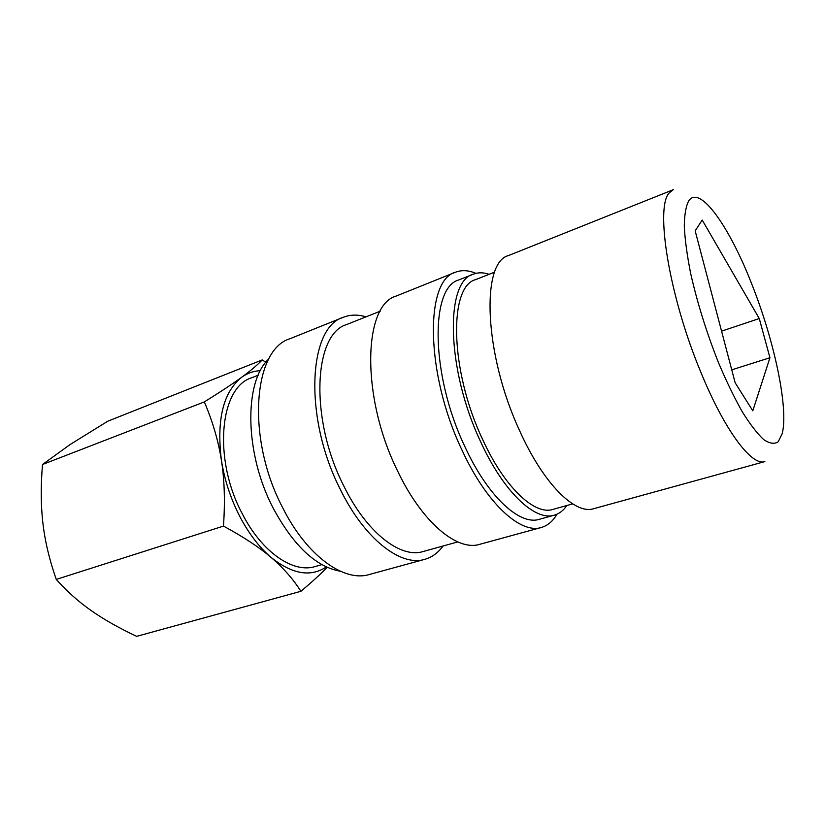 <?xml version="1.0" encoding="UTF-8"?>
<svg xmlns="http://www.w3.org/2000/svg" width="825" height="825" viewBox="0 0 825 825"><rect width="100%" height="100%" fill="white"/><g stroke="black" fill="none" stroke-linecap="round" stroke-linejoin="round"><path stroke-width="1.24" d="M494.701 272.095L475.643 279.613C448.604 286.409 449.842 370.229 482.481 439.127C504.364 487.307 534.631 515.512 552.925 509.407L572.653 503.889M593.67 508.705C575.097 514.924 543.283 483.698 519.502 430.433C483.986 354.007 480.892 262.144 508.53 255.544L673.365 189.667L669.56 192.586C654.71 206.085 668.92 296.062 700.951 372.477C724.732 430.733 751.895 466.393 764.816 461.598L593.67 508.705M258.184 375.231L251.635 377.778C219.914 387.214 212.726 458.556 242.138 513.501C261.711 552.203 293.205 573.55 315.119 566.558L321.884 564.63M326.349 566.919C310.664 577.407 292.246 574.241 271.095 557.432C259.122 547.192 248.603 533.363 239.518 515.934C230.557 498.352 224.534 479.882 221.44 460.525C224.493 479.779 225.163 501.631 223.472 526.092C243.385 536.848 259.256 547.295 271.095 557.432C283.068 567.6 292.999 578.892 300.908 591.298L136.672 636.343C118.779 627.918 103.62 619.327 91.204 610.583C78.757 601.91 67.114 591.515 56.265 579.408C49.418 559.824 44.983 541.2 42.952 523.545C40.837 505.869 40.683 486.193 42.508 464.496L70.311 444.397L107.858 421.162L262.206 359.927C257.483 364.939 250.687 370.693 241.797 377.169C247.428 373.127 253.615 370.972 260.36 370.703M340.292 571.22C315.882 566.806 293.483 545.717 273.085 507.963C244.396 453.162 243.891 381.532 268.868 358.854M443.097 545.985C438.106 552.833 431.98 557.288 424.731 559.35C400.795 566.909 364.361 538.983 340.106 488.988C303.559 417.378 308.385 327.205 343.313 317.285C350.347 314.552 357.916 314.397 366.032 316.831M424.731 559.35L369.249 574.52C343.963 582.409 306.591 555.772 282.48 507.354C246.108 438.085 253.203 349.542 289.946 338.735L343.313 317.285M457.772 541.922L423.029 551.554C400.496 558.752 366.248 532.362 343.52 485.42C309.365 418.358 313.799 333.826 346.675 324.534L380.181 311.211M556.947 514.222C552.905 521.225 547.697 525.649 541.313 527.484C520.565 534.26 486.513 503.498 462.01 450.12C425.287 373.498 424.813 280.067 455.472 272.229C461.67 269.837 468.487 270.208 475.942 273.353M541.313 527.484L479.707 544.325C457.225 551.533 421.843 522.277 397.454 470.693C360.803 396.743 363.217 305.013 396.206 296.041L455.472 272.229M566.868 505.508C563.465 510.51 559.288 513.728 554.328 515.151C535.219 521.493 503.518 492.071 480.562 441.561C446.243 369.229 445.015 281.294 473.292 274.189C478.108 272.322 483.378 272.363 489.112 274.302M554.328 515.151L539.364 519.307C519.832 525.742 487.812 496.681 464.867 446.583C430.557 374.859 430.011 287.296 458.865 279.923L473.292 274.189M721.566 331.145L759.278 318.553L769.931 357.751L752.802 410.809L735.147 382.759L695.166 230.825L702.209 220.038L759.278 318.553M731.744 369.837L769.931 357.751M221.44 460.525C216.398 419.853 223.183 392.071 241.797 377.169C233.042 383.584 220.553 391.823 204.332 401.909C212.747 421.668 218.45 441.21 221.44 460.525M265.867 362.247L262.206 359.927M300.908 591.298C311.85 582.12 320.605 574.118 327.174 567.301M204.332 401.909L42.508 464.496M223.472 526.092L56.265 579.408M688.844 200.63C700.147 184.769 729.609 227.102 751.771 284.068C774.293 340.57 788.834 408.509 782.172 433.723L778.243 441.736C774.489 444.335 769.643 443.613 763.692 439.581C757.206 433.548 750.059 424.267 742.242 411.737C734.229 397.506 726.268 381.057 718.369 362.381C706.571 332.516 697.352 302.95 690.711 273.694C687.101 255.513 684.967 239.683 684.286 226.215C684.451 214.459 685.977 205.93 688.844 200.63"/></g></svg>

